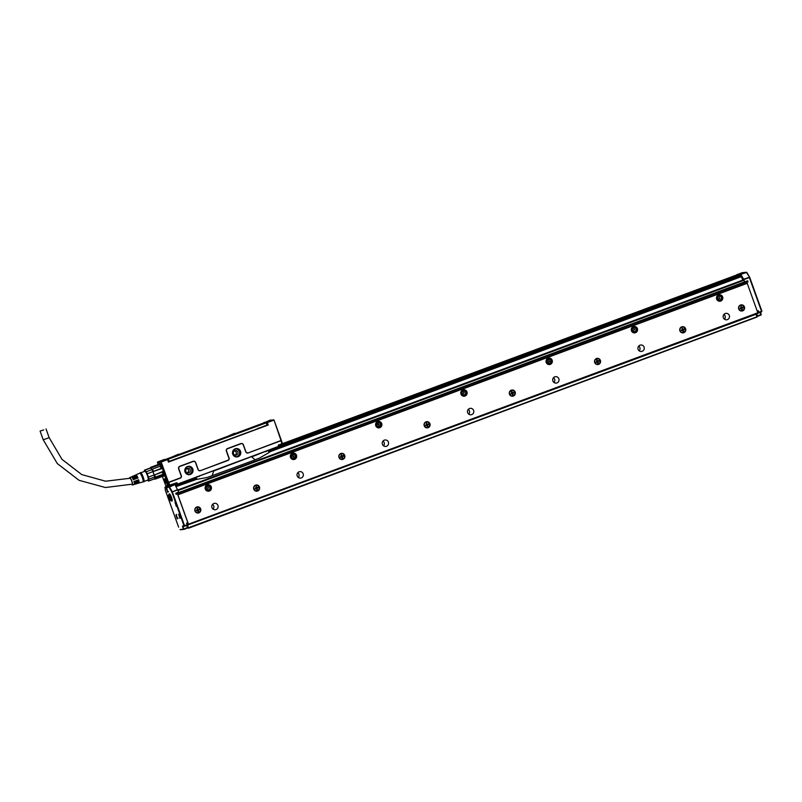 <?xml version="1.0" encoding="UTF-8"?>
<svg xmlns="http://www.w3.org/2000/svg" width="802" height="802" viewBox="0 0 802 802"><rect width="100%" height="100%" fill="white"/><g stroke="black" fill="none" stroke-linecap="round" stroke-linejoin="round"><path stroke-width="1.2" d="M278.344 446.463L177.803 483.997L278.374 446.634M278.755 445.01L741.088 273.823L278.505 446.102M278.725 444.839A0.652 0.632 84 0 0 278.354 445.671M281.111 443.947A0.932 0.912 84 0 0 281.652 442.764L281.783 442.704A1.113 1.093 -96 0 1 281.813 443.386L282.344 443.165L281.372 441.571L281.652 442.764M281.241 441.631A0.932 0.912 84 0 0 280.078 441.07L248.119 452.95A1.855 1.815 84 0 1 245.783 451.837L243.277 444.859A1.855 1.815 84 0 0 240.941 443.747L227.648 448.689A1.855 1.815 84 0 0 226.565 451.065L226.364 451.135A2.045 1.995 -96 0 1 227.547 448.518L227.648 448.689M226.364 451.135L228.871 458.102A1.674 1.634 84 0 1 227.898 460.248L227.999 460.418A1.855 1.815 84 0 0 229.081 458.042L226.565 451.065M227.999 460.418L200.39 470.674A1.855 1.815 84 0 1 198.054 469.561L195.548 462.594A1.855 1.815 84 0 0 193.212 461.481L179.919 466.423A1.855 1.815 84 0 0 178.836 468.799L178.635 468.859A2.045 1.995 -96 0 1 179.818 466.253L179.919 466.423M178.635 468.859L181.142 475.837A1.674 1.634 84 0 1 180.169 477.972L180.27 478.142A1.855 1.815 84 0 0 181.352 475.766L178.836 468.799M180.27 478.142L169.623 482.102A0.932 0.912 84 0 0 169.082 483.295L168.871 483.355A1.113 1.093 -96 0 1 169.523 481.932L169.623 482.102M175.508 483.105L177.272 483.215A0.652 0.632 84 0 0 176.45 482.824L170.656 484.979A0.932 0.912 84 0 1 169.493 484.428L169.082 483.295M177.272 483.215L177.773 483.817M240.53 451.315A4.221 4.13 84 0 0 235.217 448.789A4.221 4.13 84 0 0 237.272 456.929A4.221 4.13 84 0 0 240.53 451.315M192.801 469.05A4.221 4.13 84 0 0 187.488 466.523A4.221 4.13 84 0 0 189.543 474.664A4.221 4.13 84 0 0 192.801 469.05M157.723 461.912L164.029 459.566L167.377 459.285L157.453 462.503L161.182 462.002L169.282 484.488A1.113 1.093 -96 0 0 169.693 485.03L176.58 482.984L177.803 483.997M281.141 444.128L282.344 443.165L274.023 420.068L282.344 443.165M280.078 441.07L279.978 440.899A1.113 1.093 -96 0 1 281.372 441.571L274.023 420.068L270.234 420.118L263.898 422.895M279.978 440.899L248.119 452.95M240.941 443.747L240.841 443.576A2.045 1.995 -96 0 1 243.407 444.799L245.913 451.777A1.674 1.634 84 0 0 248.018 452.779M240.841 443.576L227.547 448.518M227.898 460.248L200.39 470.674M193.212 461.481L193.112 461.31A2.045 1.995 -96 0 1 195.678 462.533L198.184 469.501A1.674 1.634 84 0 0 200.289 470.503M193.112 461.31L179.818 466.253M180.169 477.972L169.523 481.932M169.493 484.428L169.573 485.551L168.981 485.27L165.753 477.421L160.661 462.173M240.209 451.416A3.94 3.86 84 0 0 236.179 448.839A3.94 3.86 84 0 0 232.971 454.112A3.94 3.86 84 0 0 240.45 452.97A3.94 3.86 84 0 0 240.209 451.416M192.48 469.15A3.94 3.86 84 0 0 188.45 466.574A3.94 3.86 84 0 0 185.242 471.837A3.94 3.86 84 0 0 192.721 470.704A3.94 3.86 84 0 0 192.48 469.15M213.733 470.634L199.467 475.877M265.552 451.325L251.678 456.899L255.056 459.777L259.557 458.052L269.482 452.278L269.241 451.827L741.389 276.439M273.432 419.787L267.297 422.584L273.683 420.208M267.297 422.584L268.179 425.03L168.46 462.072L167.578 459.626L161.182 462.002M236.56 456.709A3.94 3.86 84 0 0 235.738 448.919M188.831 474.433A3.94 3.86 84 0 0 188.009 466.644M196.721 476.849L199.548 476.258M197.001 476.759L196.259 479.486L207.528 477.38L212.089 475.746L207.558 477.37M251.658 456.559L213.733 470.995L212.089 475.746M255.086 459.877L207.528 477.38M265.482 451.767L267.788 450.614M267.928 450.413L269.482 452.278M268.189 450.303L267.938 450.894M165.763 485.621L162.345 476.448A78.666 15.599 -110.4 0 0 165.773 485.611L168.981 485.27L166.345 485.882M268.179 425.03L266.575 425.19M181.613 457.14L178.846 458.163M167.287 459.556L266.254 422.844L267.036 425.02L254.575 429.892M242.244 434.544L251.086 431.265L242.244 434.544M259.146 427.927L257.612 428.499M175.618 458.955L174.084 459.526M252.851 430.494L181.613 456.829M159.177 462.323L159.167 462.965L158.946 462.353M165.864 481.531A3.85 0.762 -110.4 0 0 167.989 485.05A3.85 0.762 -110.4 0 0 167.428 481.36A3.85 0.762 -110.4 0 0 165.302 477.832A3.85 0.762 -110.4 0 0 165.864 481.531M165.292 481.14L164.23 479.235L164.931 482.373L165.653 483.065L165.292 481.14M163.187 475.636A6.767 1.343 -110.4 0 0 164.24 476.218A6.767 1.343 -110.4 0 0 164.099 472.849A6.767 1.343 -110.4 0 0 159.528 463.556A6.767 1.343 -110.4 0 0 159.117 464.679M157.473 462.343L158.184 464.528M176.36 483.355L177.422 483.656M234.916 450.674A2.316 2.266 84 0 0 235.948 455.165A2.316 2.266 84 0 0 237.913 452.338A2.316 2.266 84 0 0 234.916 450.674M188.761 472.769A2.316 2.266 84 0 0 187.738 468.278A2.316 2.266 84 0 0 185.763 471.105A2.316 2.266 84 0 0 188.761 472.769M196.259 479.486L176.069 486.624M196.119 479.055L176.009 486.523L196.129 479.035L196.49 478.162L196.169 478.964L175.979 486.463M268.53 451.406L267.447 450.473M740.627 274.865L741.399 276.469L269.251 451.867L741.419 276.52M269.382 451.967L741.449 276.61L269.352 451.927M179.016 454.403L171.458 457.21M227.718 436.318L234.445 433.351L227.537 436.378M234.595 433.331L235.096 433.571M178.515 454.163L171.638 457.15M257.462 428.96L168.31 461.671M164.651 474.373L165.753 477.421M164.36 479.335L165.683 482.904M235.076 455.085A2.316 2.266 84 0 0 234.635 450.804M187.347 472.809A2.316 2.266 84 0 0 186.906 468.538M266.254 422.844L263.086 423.175L165.543 459.406M267.036 425.02L267.728 424.729L266.926 422.564L267.728 424.729M179.458 454.804L176.34 456.057L179.458 454.804M255.317 426.624L252.189 427.887L255.317 426.624M178.385 454.914L174.335 456.268L178.385 454.914M254.244 426.744L250.194 428.098L254.244 426.744M166.856 480.839A3.479 0.692 -110.4 0 0 166.956 481.14A3.479 0.692 -110.4 0 0 167.177 481.701L166.194 482.082L167.718 481.872M167.097 480.809L165.783 480.949A3.288 0.652 69.6 0 1 165.533 480.077A3.288 0.652 69.6 0 1 165.392 478.463A3.288 0.652 69.6 0 1 167.097 480.809L167.307 480.739M167.508 481.942A3.288 0.652 69.6 0 1 167.648 484.518A3.288 0.652 69.6 0 1 166.194 482.082M159.397 464.077L160.751 464.689M164.42 474.563A6.496 1.283 69.6 0 1 164.139 475.977A6.496 1.283 69.6 0 1 163.849 475.947A6.496 1.283 69.6 0 1 163.788 475.907M159.267 464.629A6.396 1.273 69.6 0 1 159.367 464.137A6.396 1.273 69.6 0 1 161.483 466.112A6.396 1.273 69.6 0 1 163.969 472.689A6.396 1.273 69.6 0 1 163.728 475.887A6.396 1.273 69.6 0 1 163.337 475.586M163.087 475.676L163.829 475.406L162.876 469.521L159.758 464.448L159.017 464.719M159.037 464.749A5.845 1.163 69.6 0 1 159.167 464.789A5.845 1.163 69.6 0 1 159.337 464.899L158.706 464.579A6.306 1.253 -110.4 0 0 158.595 464.518A6.306 1.253 -110.4 0 0 158.315 464.488L150.646 467.335A6.306 1.253 69.6 0 1 151.037 467.436L158.706 464.579M151.037 467.436L150.816 468.067A5.845 1.163 69.6 0 1 151.859 469.431L150.736 468.017L159.337 464.899M160.009 466.283L160.38 466.273A5.845 1.163 69.6 0 1 161.573 468.699L161.102 468.498A6.306 1.253 -110.4 0 0 160.009 466.283L152.34 469.14A6.306 1.253 69.6 0 1 153.433 471.345L161.102 468.498M153.433 471.345L153.052 471.867A5.845 1.163 69.6 0 1 154.074 474.704L152.941 471.616L161.573 468.699M154.706 474.894L162.595 471.536A5.845 1.163 69.6 0 1 163.177 474.032L162.906 474.313A6.306 1.253 -110.4 0 0 162.375 472.047L154.706 474.894A6.306 1.253 69.6 0 1 155.227 477.16L162.906 474.313M155.207 479.005L154.596 478.744L154.656 477.2A5.845 1.163 69.6 0 1 154.636 478.674L163.157 475.516A5.845 1.163 69.6 0 1 163.147 475.526A5.845 1.163 69.6 0 1 163.147 475.536L155.207 479.005A6.306 1.253 69.6 0 1 155.037 479.165A6.306 1.253 69.6 0 1 154.756 479.125A6.306 1.253 69.6 0 1 154.646 479.065M150.195 468.137L150.475 467.496A6.306 1.253 69.6 0 1 150.646 467.335M162.595 471.536L162.375 472.047M154.656 477.2L155.227 477.16M163.107 475.616L162.876 476.157A6.306 1.253 -110.4 0 1 162.706 476.308L155.037 479.165M144.611 470.072L150.385 467.927A5.845 1.163 69.6 0 1 150.736 468.017L144.972 470.152A5.845 1.163 69.6 0 0 144.611 470.072A5.845 1.163 69.6 0 0 144.46 470.213L144.31 470.954M144.972 470.152L146.195 471.766L151.969 469.621A5.845 1.163 69.6 0 1 152.941 471.616L147.177 473.751L148.38 477.1L154.154 474.964A5.845 1.163 69.6 0 1 154.626 477.01L148.851 479.145L148.831 480.889L154.596 478.744A5.845 1.163 69.6 0 1 154.455 478.884L148.681 481.03A5.845 1.163 69.6 0 1 148.33 480.939L147.909 480.588M144.29 471.476A5.474 1.083 69.6 0 1 144.3 471.025A5.474 1.083 69.6 0 1 145.984 472.007A5.474 1.083 69.6 0 1 148.31 477.982A5.474 1.083 69.6 0 1 147.819 480.508A5.474 1.083 69.6 0 1 147.528 480.167M148.38 477.1A5.845 1.163 69.6 0 1 148.641 478.072A5.845 1.163 69.6 0 1 148.851 479.145M146.195 471.766A5.845 1.163 69.6 0 1 147.177 473.751M140.871 472.749L144.831 471.275A4.642 0.922 69.6 0 1 145.523 471.746A4.642 0.922 69.6 0 1 147.718 476.498A4.642 0.922 69.6 0 1 148.069 479.967L144.109 481.441M141.212 473.1A4.912 0.972 69.6 0 1 143.578 478.273A4.912 0.972 69.6 0 1 143.839 481.822L142.916 481.882A4.642 0.922 69.6 0 0 142.936 481.872A4.642 0.922 69.6 0 0 142.616 478.423A4.642 0.922 69.6 0 0 140.41 473.651A4.642 0.922 69.6 0 0 139.708 473.18L140.42 472.629A4.912 0.972 69.6 0 1 141.212 473.1M139.668 473.2A4.642 0.922 69.6 0 1 139.708 473.18L135.879 474.884A4.371 0.862 69.6 0 1 136.54 475.325A4.371 0.862 69.6 0 1 137.974 478.012L137.102 478.333A4.311 0.852 69.6 0 0 135.698 475.696A4.371 0.862 69.6 0 1 135.879 474.884M133.874 476.518A4.241 0.842 69.6 0 1 134.054 475.696A4.241 0.842 69.6 0 1 134.696 476.127A4.241 0.842 69.6 0 1 136.069 478.714L135.207 479.035A4.19 0.832 69.6 0 0 133.854 476.498A4.19 0.832 69.6 0 0 133.222 476.067L132.22 476.518A4.12 0.812 69.6 0 1 132.841 476.929A4.12 0.812 69.6 0 1 134.165 479.416L133.302 479.726A4.06 0.802 69.6 0 0 131.999 477.3A4.06 0.802 69.6 0 0 131.388 476.889L129.724 477.631A3.94 0.782 69.6 0 1 130.325 478.032A3.94 0.782 69.6 0 1 132.19 482.082A3.94 0.782 69.6 0 1 132.47 485.02A3.94 0.782 69.6 0 1 131.899 484.608A3.94 0.782 69.6 0 1 131.718 484.378M134.405 483.706A4.12 0.812 69.6 0 0 134.485 483.806A4.12 0.812 69.6 0 0 135.087 484.228A4.12 0.812 69.6 0 0 134.796 481.16L133.934 481.471A4.06 0.802 69.6 0 1 134.215 484.498L132.47 485.02M136.34 483.155A4.241 0.842 69.6 0 0 136.39 483.215A4.241 0.842 69.6 0 0 137.012 483.656A4.241 0.842 69.6 0 0 136.701 480.458L135.829 480.779A4.19 0.832 69.6 0 1 136.139 483.917L135.087 484.228M138.265 482.593A4.371 0.862 69.6 0 0 138.285 482.624A4.371 0.862 69.6 0 0 138.926 483.075A4.371 0.862 69.6 0 0 138.596 479.756L137.733 480.077A4.311 0.852 69.6 0 1 138.054 483.345L137.012 483.656M129.563 478.443A3.94 0.782 69.6 0 1 129.724 477.631M132.049 477.36A4.12 0.812 69.6 0 1 132.22 476.518M134.054 475.696L135.047 475.255A4.311 0.852 69.6 0 1 135.698 475.696M134.265 476.779A3.288 0.652 69.6 0 1 134.395 476.588A3.288 0.652 69.6 0 1 134.886 476.929A3.288 0.652 69.6 0 1 135.869 478.734L136.069 478.714M135.187 478.984L135.869 478.734M132.39 477.481A3.288 0.652 69.6 0 1 132.52 477.28A3.288 0.652 69.6 0 1 133.012 477.621A3.288 0.652 69.6 0 1 133.994 479.436L134.165 479.416M133.282 479.696L133.994 479.436A3.158 0.622 69.6 0 0 132.571 477.411L132.741 477.35M129.854 478.353A3.288 0.652 69.6 0 1 129.964 478.233A3.288 0.652 69.6 0 1 130.455 478.573A3.288 0.652 69.6 0 1 132.009 481.942A3.288 0.652 69.6 0 1 132.26 484.408A3.288 0.652 69.6 0 1 131.969 484.298M134.636 481.22A3.288 0.652 69.6 0 1 134.816 483.456A3.288 0.652 69.6 0 1 134.586 483.395M136.51 480.528A3.288 0.652 69.6 0 1 136.691 482.764A3.288 0.652 69.6 0 1 136.46 482.694M138.385 479.837A3.288 0.652 69.6 0 1 138.566 482.062A3.288 0.652 69.6 0 1 138.335 482.002M136.139 476.087A3.288 0.652 69.6 0 1 136.27 475.887A3.288 0.652 69.6 0 1 136.761 476.228A3.288 0.652 69.6 0 1 137.744 478.042L137.974 478.012M137.082 478.283L137.744 478.042M43.709 429.952L40.1 431.085L43.709 429.952M719.454 297.392L719.153 298.544L719.865 298.374M719.765 300.79L719.825 300.78C722.371 299.828 722.873 298.214 721.329 295.928L719.244 295.246A2.787 2.727 -96 0 1 722.131 298.865A2.787 2.727 -96 0 1 717.74 300.098A2.787 2.727 -96 0 1 719.244 295.246L719.183 295.256A2.787 2.727 84 0 0 719.183 295.256A2.787 2.727 84 0 0 717.68 300.108A2.787 2.727 84 0 0 719.795 300.79M719.224 294.785A3.248 3.178 -96 0 1 722.652 298.053A3.248 3.178 -96 0 1 719.895 301.241M719.173 301.211A3.248 3.178 -96 0 1 719.304 294.775A3.248 3.178 -96 0 1 722.823 298.083A3.248 3.178 -96 0 1 719.173 301.211M188.48 524.267L177.874 494.804L747.213 283.317L757.82 312.78L188.109 524.308M258.916 490.142A3.108 3.038 -96 0 1 253.923 489.511A3.108 3.038 -96 0 1 256.299 484.989A3.108 3.038 -96 0 1 258.916 490.142M339.567 454.373A3.108 3.038 -96 0 1 344.549 455.005A3.108 3.038 -96 0 1 342.183 459.516A3.108 3.038 -96 0 1 339.567 454.373M424.789 422.714A3.108 3.038 -96 0 1 429.782 423.346A3.108 3.038 -96 0 1 427.406 427.857A3.108 3.038 -96 0 1 424.789 422.714M510.022 391.055A3.108 3.038 -96 0 1 515.014 391.687A3.108 3.038 -96 0 1 512.638 396.198A3.108 3.038 -96 0 1 510.022 391.055M595.254 359.386A3.108 3.038 -96 0 1 600.237 360.028A3.108 3.038 -96 0 1 597.871 364.539A3.108 3.038 -96 0 1 595.254 359.386M680.477 327.727A3.108 3.038 -96 0 1 685.469 328.359A3.108 3.038 -96 0 1 683.093 332.88A3.108 3.038 -96 0 1 680.477 327.727M200.109 511.987A3.108 3.038 -96 0 1 195.117 511.355A3.108 3.038 -96 0 1 197.492 506.844A3.108 3.038 -96 0 1 200.109 511.987M743.875 309.993A3.108 3.038 -96 0 1 738.883 309.361A3.108 3.038 -96 0 1 741.259 304.85A3.108 3.038 -96 0 1 743.875 309.993M211.969 507.636A3.248 3.178 -96 0 1 214.615 503.305A3.248 3.178 -96 0 1 217.933 505.42A3.248 3.178 -96 0 1 215.287 509.761A3.248 3.178 -96 0 1 211.969 507.636M297.201 475.977A3.248 3.178 -96 0 1 299.838 471.636A3.248 3.178 -96 0 1 303.166 473.761A3.248 3.178 -96 0 1 300.519 478.102A3.248 3.178 -96 0 1 297.201 475.977M382.424 444.318A3.248 3.178 -96 0 1 385.07 439.977A3.248 3.178 -96 0 1 388.399 442.102A3.248 3.178 -96 0 1 385.752 446.443A3.248 3.178 -96 0 1 382.424 444.318M467.656 412.659A3.248 3.178 -96 0 1 470.303 408.318A3.248 3.178 -96 0 1 473.621 410.444A3.248 3.178 -96 0 1 470.974 414.774A3.248 3.178 -96 0 1 467.656 412.659M552.889 381A3.248 3.178 -96 0 1 555.535 376.659A3.248 3.178 -96 0 1 558.854 378.785A3.248 3.178 -96 0 1 556.207 383.115A3.248 3.178 -96 0 1 552.889 381M638.111 349.341A3.248 3.178 -96 0 1 640.758 345A3.248 3.178 -96 0 1 644.086 347.126A3.248 3.178 -96 0 1 641.44 351.456A3.248 3.178 -96 0 1 638.111 349.341M723.344 317.682A3.248 3.178 -96 0 1 725.99 313.341A3.248 3.178 -96 0 1 729.309 315.467A3.248 3.178 -96 0 1 726.662 319.797A3.248 3.178 -96 0 1 723.344 317.682M208.731 484.749A3.248 3.178 -96 0 1 208.61 491.195A3.248 3.178 -96 0 1 205.091 487.887A3.248 3.178 -96 0 1 208.731 484.749M293.031 459.516A3.248 3.178 -96 0 1 293.161 453.07A3.248 3.178 -96 0 1 296.68 456.378A3.248 3.178 -96 0 1 293.031 459.516M378.263 427.847A3.248 3.178 -96 0 1 378.384 421.411A3.248 3.178 -96 0 1 381.902 424.719A3.248 3.178 -96 0 1 378.263 427.847M463.486 396.188A3.248 3.178 -96 0 1 463.616 389.752A3.248 3.178 -96 0 1 467.135 393.06A3.248 3.178 -96 0 1 463.486 396.188M548.718 364.529A3.248 3.178 -96 0 1 548.849 358.093A3.248 3.178 -96 0 1 552.367 361.401A3.248 3.178 -96 0 1 548.718 364.529M633.951 332.87A3.248 3.178 -96 0 1 634.071 326.434A3.248 3.178 -96 0 1 637.59 329.742A3.248 3.178 -96 0 1 633.951 332.87M177.874 494.804L177.052 493.17L746.482 281.672L177.152 493.16M747.213 283.317L746.482 281.672M747.093 283.327L177.783 494.804L747.083 283.327M757.449 312.91L757.569 313.712L186.756 525.35M187.889 523.155L186.696 523.596L187.828 522.703L177.783 494.814M256.901 491.175A3.108 3.038 84 0 0 259.236 486.694A3.108 3.038 84 0 0 256.249 484.999M342.133 459.516A3.108 3.038 84 0 0 344.469 455.035A3.108 3.038 84 0 0 341.482 453.341M427.366 427.857A3.108 3.038 84 0 0 429.702 423.376A3.108 3.038 84 0 0 426.714 421.682M512.588 396.198A3.108 3.038 84 0 0 514.924 391.717A3.108 3.038 84 0 0 511.947 390.023M597.821 364.539A3.108 3.038 84 0 0 600.157 360.058A3.108 3.038 84 0 0 597.169 358.364M683.053 332.88A3.108 3.038 84 0 0 685.389 328.399A3.108 3.038 84 0 0 682.402 326.705M198.094 513.029A3.108 3.038 84 0 0 200.43 508.538A3.108 3.038 84 0 0 197.442 506.844M741.86 311.036A3.108 3.038 84 0 0 744.196 306.554A3.108 3.038 84 0 0 741.208 304.85M212.58 504.358A3.248 3.178 -96 0 1 213.081 509.15M297.813 472.699A3.248 3.178 -96 0 1 298.314 477.481M383.035 441.04A3.248 3.178 -96 0 1 383.536 445.822M468.268 409.381A3.248 3.178 -96 0 1 468.769 414.163M553.5 377.722A3.248 3.178 -96 0 1 554.002 382.504M638.723 346.063A3.248 3.178 -96 0 1 639.224 350.845M723.955 314.404A3.248 3.178 -96 0 1 724.457 319.186M207.848 484.739A3.248 3.178 -96 0 1 211.277 488.017A3.248 3.178 -96 0 1 208.52 491.195M293.071 453.08A3.248 3.178 -96 0 1 296.509 456.358A3.248 3.178 -96 0 1 293.753 459.536M378.303 421.421A3.248 3.178 -96 0 1 381.732 424.699A3.248 3.178 -96 0 1 378.975 427.877M463.536 389.762A3.248 3.178 -96 0 1 466.964 393.04A3.248 3.178 -96 0 1 464.208 396.218M548.758 358.103A3.248 3.178 -96 0 1 552.197 361.381A3.248 3.178 -96 0 1 549.44 364.559M633.991 326.444A3.248 3.178 -96 0 1 637.42 329.722A3.248 3.178 -96 0 1 634.673 332.9M758.502 311.186L757.389 311.607L758.431 310.745L758.943 312.138L757.479 311.838M741.088 273.823L739.384 274.464L740.837 274.444L743.705 279.307L749.248 277.241L761.559 311.366L757.98 312.69L757.659 312.098L758.692 311.717M743.705 279.307L744.657 281.863L743.594 279.447L743.113 279.978M746.893 281.041A6.496 1.283 -110.4 0 0 746.933 281.101A6.496 1.283 -110.4 0 0 747.043 281.251A6.496 1.283 -110.4 0 0 747.093 281.332L748.045 281.893L747.644 280.76L744.657 281.863M173.453 484.689L174.916 484.659L178.736 492.087L175.748 493.2L176.159 494.333L177.442 493.852L175.959 493.761M165.232 489.842L178.615 527.155L165.262 490.032L165.192 487.025L168.951 485.631L165.182 487.025L169.262 486.593L172.24 491.586L184.55 525.701L188.139 524.368L186.796 523.876M187.828 522.703L186.545 523.185L187.046 524.578L188.069 524.197M177.763 494.774L177.442 493.852M256.219 485.33L256.179 485.33A2.787 2.727 84 0 0 254.044 489.37A2.787 2.727 84 0 0 258.565 489.932A2.787 2.727 84 0 0 256.219 485.33A2.787 2.727 84 0 0 254.094 489.37A2.787 2.727 84 0 0 256.8 490.864L256.75 490.864M339.647 454.604A2.787 2.727 84 0 0 342.013 459.205L342.033 459.205A2.787 2.727 84 0 0 344.158 455.165A2.787 2.727 84 0 0 339.647 454.604M424.87 422.945A2.787 2.727 84 0 0 427.235 427.546L427.265 427.546A2.787 2.727 84 0 0 429.391 423.506A2.787 2.727 84 0 0 424.87 422.945M511.907 390.353L511.866 390.353A2.787 2.727 84 0 0 509.731 394.394A2.787 2.727 84 0 0 514.252 394.955A2.787 2.727 84 0 0 511.907 390.353A2.787 2.727 84 0 0 509.781 394.394A2.787 2.727 84 0 0 512.488 395.887L512.448 395.887M595.335 359.627A2.787 2.727 84 0 0 597.701 364.228L597.721 364.228A2.787 2.727 84 0 0 599.846 360.188A2.787 2.727 84 0 0 595.335 359.627M680.557 327.958A2.787 2.727 84 0 0 682.923 332.569L682.953 332.569A2.787 2.727 84 0 0 685.078 328.519A2.787 2.727 84 0 0 680.557 327.958M197.362 507.175L197.412 507.175A2.787 2.727 84 0 0 195.237 511.225A2.787 2.727 84 0 0 197.944 512.719A2.787 2.727 84 0 0 197.974 512.709A2.787 2.727 84 0 0 200.119 508.668A2.787 2.727 84 0 0 195.648 508.097A2.787 2.727 84 0 0 197.994 512.709L197.944 512.719M741.178 305.181L741.128 305.191A2.787 2.727 84 0 0 739.003 309.231A2.787 2.727 84 0 0 743.524 309.793A2.787 2.727 84 0 0 741.178 305.181A2.787 2.727 84 0 0 739.053 309.221A2.787 2.727 84 0 0 741.76 310.715L741.71 310.725M208.42 490.744A2.787 2.727 -96 0 1 205.502 487.135A2.787 2.727 -96 0 1 207.838 485.21L207.868 485.21A2.787 2.727 84 0 0 206.365 490.062A2.787 2.727 84 0 0 210.756 488.829A2.787 2.727 84 0 0 209.954 485.892L207.868 485.21A2.787 2.727 84 0 1 209.954 485.882M293.101 453.551L295.186 454.223C296.72 456.518 296.219 458.132 293.682 459.085L293.612 459.085A2.787 2.727 -96 0 1 290.725 455.476A2.787 2.727 -96 0 1 293.071 453.551A2.787 2.727 84 0 0 291.597 458.403A2.787 2.727 84 0 0 295.988 457.16A2.787 2.727 84 0 0 293.101 453.551L293.041 453.551M378.845 427.426L378.905 427.426A2.787 2.727 84 0 0 380.409 422.574A2.787 2.727 84 0 0 376.018 423.807A2.787 2.727 84 0 0 378.905 427.426A2.787 2.727 -96 0 1 375.958 423.807A2.787 2.727 -96 0 1 378.293 421.892M461.992 395.085A2.787 2.727 -96 0 1 463.526 390.233L463.556 390.223A2.787 2.727 84 0 0 462.052 395.085A2.787 2.727 84 0 0 466.443 393.842A2.787 2.727 84 0 0 463.556 390.223L465.641 390.905C467.185 393.191 466.684 394.815 464.137 395.767L464.077 395.767A2.787 2.727 -96 0 1 461.992 395.085M548.728 358.574L550.874 359.246C552.408 361.532 551.906 363.156 549.37 364.098A2.787 2.727 84 0 0 550.874 359.246A2.787 2.727 84 0 0 546.473 360.489A2.787 2.727 84 0 0 549.37 364.098L549.31 364.108A2.787 2.727 -96 0 1 546.413 360.489A2.787 2.727 -96 0 1 548.758 358.574M634.532 332.449L634.593 332.439A2.787 2.727 84 0 0 636.096 327.587A2.787 2.727 84 0 0 631.705 328.83A2.787 2.727 84 0 0 634.593 332.439A2.787 2.727 -96 0 1 631.645 328.83A2.787 2.727 -96 0 1 633.981 326.915M746.211 281.291L177.052 493.17M176.671 492.859L176.44 493.24A6.496 1.283 -110.4 0 0 176.49 493.29L176.711 493.481M188.179 525.2L187.518 525.27M756.065 314.264L757.018 317.051L186.545 528.428M187.588 525.42L188.53 528.217L757.018 317.051M756.667 314.043L757.409 316.369L756.847 316.429M757.409 316.369L760.988 315.046L757.409 316.369M757.98 312.69L757.489 313.201M761.629 311.808L758.04 313.141L761.9 311.216L749.69 277.322L746.381 272.379L740.837 274.444M756.456 314.123L756.466 315.387M754.361 290.294L753.92 289.071L754.361 290.294M739.444 274.906L739.655 275.868A6.215 1.233 69.6 0 0 740.035 275.958A6.215 1.233 69.6 0 1 740.035 275.958A6.215 1.233 69.6 0 0 740.306 275.447A6.215 1.233 69.6 0 0 740.326 274.976M742.842 280.078A6.215 1.233 69.6 0 1 741.399 276.469L269.292 451.877M188.139 524.368L184.62 526.152L182.485 526.032L183.397 529.099L180.059 529.591M182.615 526.924L186.696 525.38M186.716 525.43L187.568 528.047L183.397 529.099L187.498 527.606M176.5 504.949L175.026 502.212L176.29 506.323L176.5 504.949L184.039 525.871L188.199 524.819M173.463 484.679L171.758 485.31L173.463 484.679M341.401 453.671L341.452 453.671A2.787 2.727 84 0 0 339.326 457.711A2.787 2.727 84 0 0 342.033 459.205M426.634 422.012L426.684 422.012A2.787 2.727 84 0 0 424.549 426.052A2.787 2.727 84 0 0 427.265 427.546M597.089 358.695L597.139 358.684A2.787 2.727 84 0 0 595.014 362.735A2.787 2.727 84 0 0 597.721 364.228M682.322 327.036L682.372 327.026A2.787 2.727 84 0 0 680.246 331.066A2.787 2.727 84 0 0 682.953 332.569M171.438 484.929L169.884 485.511M176.42 483.526L171.758 485.31M736.647 274.976L737.369 274.715M739.073 274.083L278.575 445.14L739.213 274.023M176.239 483.225L170.926 485.4M278.505 445.23L740.256 273.913M179.909 518.333L178.645 514.222L179.909 518.333M171.598 500.789A3.85 0.762 -110.4 0 0 171.999 501.029A3.85 0.762 -110.4 0 0 172.039 501.029A3.85 0.762 -110.4 0 0 171.448 497.24A3.85 0.762 -110.4 0 0 169.392 493.801A3.85 0.762 -110.4 0 0 169.352 493.811A3.85 0.762 -110.4 0 0 169.182 494.273M169.793 497.15A3.85 0.762 -110.4 0 0 170.134 498.082M175.969 514.784L177.242 518.894L175.969 514.784M166.415 488.187L167.688 492.298L166.415 488.187M256.209 486.473L256.51 487.014L256.299 486.443L255.828 487.265A0.652 0.632 84 0 1 255.447 488.097L255.146 488.999L255.748 488.799L255.136 488.969M256.51 487.014A0.652 0.632 84 0 0 257.322 487.395L258.134 487.887L257.021 488.318A0.652 0.632 84 0 0 256.881 488.618L256.259 488.859M257.362 488.117L258.134 487.887M257.572 488.097A0.652 0.632 84 0 0 257.201 488.929L256.881 488.618M255.607 488.779L255.848 488.759A0.652 0.632 84 0 1 256.52 489.18L256.72 489.751L257.201 488.929M341.441 454.814L341.05 455.606A0.652 0.632 84 0 1 340.68 456.438L340.379 457.34L340.97 457.13A0.652 0.632 84 0 1 341.742 457.521L341.953 458.092L342.424 457.27L341.492 457.2M341.732 455.356A0.652 0.632 84 0 0 342.554 455.736L343.356 456.228L342.253 456.659A0.652 0.632 84 0 0 342.113 456.96M342.584 456.458L343.356 456.228M342.805 456.438A0.652 0.632 84 0 0 342.424 457.27M426.674 423.155L426.283 423.947A0.652 0.632 84 0 1 425.912 424.779L425.601 425.682L426.203 425.471L425.942 424.759M426.965 423.687A0.652 0.632 84 0 0 427.787 424.078L428.589 424.569L427.486 425A0.652 0.632 84 0 0 427.346 425.301L426.714 425.541M427.817 424.799L428.589 424.569M428.037 424.779A0.652 0.632 84 0 0 427.656 425.611L427.346 425.301M426.062 425.461L426.313 425.441A0.652 0.632 84 0 1 426.975 425.862L427.175 426.433L427.656 425.611M511.897 391.496L512.197 392.028L511.305 391.717L511.516 392.288A0.652 0.632 84 0 1 511.135 393.12L510.834 394.023L511.435 393.812L510.824 393.993M512.197 392.028A0.652 0.632 84 0 0 513.009 392.419L513.821 392.91L512.709 393.341A0.652 0.632 84 0 0 512.578 393.642L511.947 393.872M513.049 393.14L513.821 392.91M513.26 393.12A0.652 0.632 84 0 0 512.889 393.952L512.578 393.642M511.295 393.802L511.536 393.782A0.652 0.632 84 0 1 512.207 394.203L512.408 394.764L512.889 393.952M597.129 359.837L597.43 360.369L596.538 360.058L596.748 360.629A0.652 0.632 84 0 1 596.367 361.461L596.066 362.364L596.618 362.153L596.407 361.441M597.43 360.369A0.652 0.632 84 0 0 598.242 360.76L599.044 361.251L597.941 361.682A0.652 0.632 84 0 0 597.801 361.983L597.179 362.213M598.272 361.481L599.044 361.251M598.492 361.461A0.652 0.632 84 0 0 598.112 362.293L597.801 361.983M596.518 362.143L596.768 362.123A0.652 0.632 84 0 1 597.43 362.544L598.322 362.855L598.112 362.293M596.768 362.123A0.652 0.632 84 0 0 596.618 362.153L596.056 362.334M682.362 328.178L681.971 328.96A0.652 0.632 84 0 1 681.6 329.792L681.289 330.705L681.63 329.782M682.652 328.71A0.652 0.632 84 0 0 683.474 329.101L684.276 329.592L683.174 330.023A0.652 0.632 84 0 0 683.033 330.324L682.402 330.554M683.504 329.822L684.276 329.592M683.725 329.802A0.652 0.632 84 0 0 683.344 330.625L683.033 330.324M681.75 330.484L682.001 330.454A0.652 0.632 84 0 1 682.662 330.885L683.545 331.196L683.344 330.625M197.402 508.328L197.703 508.859L197.492 508.288L197.021 509.11A0.652 0.632 84 0 1 196.64 509.942L196.34 510.844L196.941 510.643L196.68 509.922M197.703 508.859A0.652 0.632 84 0 0 198.515 509.24L199.317 509.741L198.214 510.162A0.652 0.632 84 0 0 198.074 510.473L197.452 510.704M198.545 509.962L199.317 509.741M198.766 509.942A0.652 0.632 84 0 0 198.395 510.774L198.074 510.473M196.791 510.633L197.041 510.603A0.652 0.632 84 0 1 197.703 511.024L197.914 511.596L198.395 510.774M741.168 306.334L740.777 307.116A0.652 0.632 84 0 1 740.406 307.948L740.106 308.85L740.697 308.65L740.096 308.83M741.459 306.865A0.652 0.632 84 0 0 742.281 307.256L743.083 307.747L741.98 308.179A0.652 0.632 84 0 0 741.84 308.479L741.218 308.71M742.311 307.978L743.083 307.747M742.532 307.948A0.652 0.632 84 0 0 742.151 308.78L741.84 308.479M740.557 308.64L740.807 308.61A0.652 0.632 84 0 1 741.469 309.041L742.361 309.351L742.151 308.78M742.191 272.69L736.657 274.745L742.191 272.69L746.261 272.259L749.629 277.261M257.402 489.491L256.71 489.731M257.312 489.501L256.981 488.949M257.793 487.225L258.033 487.897M256.289 487.035L256.409 487.315A0.652 0.632 84 0 0 256.71 487.456L257.021 488.318M340.369 457.31L340.97 457.13M342.634 457.832L341.943 458.062M342.534 457.842L342.213 457.29M343.025 455.566L343.266 456.238M341.522 455.376L341.642 455.656A0.652 0.632 84 0 0 341.943 455.797L342.253 456.659M425.591 425.651L426.203 425.471M427.857 426.173L427.175 426.403M427.767 426.183L427.436 425.631M428.248 423.907L428.489 424.579M426.754 423.717L426.875 423.997A0.652 0.632 84 0 0 427.175 424.138L427.486 425M513.09 394.514L512.398 394.744M512.999 394.524L512.668 393.972M513.481 392.248L513.721 392.92M511.977 392.058L512.107 392.338A0.652 0.632 84 0 0 512.398 392.479L512.709 393.341M598.322 362.855L597.63 363.085M598.222 362.865L597.901 362.314M598.713 360.589L598.954 361.261M597.209 360.399L597.33 360.679A0.652 0.632 84 0 0 597.63 360.82L597.941 361.682M681.279 330.675L681.89 330.494M683.545 331.196L682.863 331.427M683.454 331.206L683.124 330.655M683.936 328.93L684.186 329.602M682.442 328.73L682.562 329.02A0.652 0.632 84 0 0 682.863 329.161L683.174 330.023M196.33 510.814L196.941 510.643M198.595 511.345L197.904 511.576M198.495 511.355L198.174 510.794M198.986 509.07L199.227 509.751M197.482 508.879L197.603 509.16A0.652 0.632 84 0 0 197.904 509.3L198.214 510.162M742.361 309.351L741.67 309.582M742.261 309.361L741.94 308.81M742.742 307.086L742.993 307.757M741.248 306.885L741.369 307.176A0.652 0.632 84 0 0 741.67 307.316L741.98 308.179M740.035 275.958L268.459 451.155L741.068 275.627M175.528 485.711L196.5 477.922M176.049 486.593L196.089 479.145M255.868 487.516L256.409 487.315M255.738 488.769L255.487 488.077M341.091 455.857L341.642 455.656M340.97 457.11L340.72 456.418M426.323 424.198L426.875 423.997M511.556 392.539L512.107 392.338M511.425 393.792L511.175 393.1M596.778 360.88L597.33 360.679M682.011 329.221L682.562 329.02M197.051 509.37L197.603 509.16M740.817 307.377L741.369 307.176M740.687 308.63L740.447 307.938M207.838 488.518L207.979 487.315L208.66 487.907M293.913 456.348L293.652 456.97L292.77 456.188L293.231 455.646L293.893 456.238M379.145 424.689L378.905 425.301L378.003 424.529L378.434 423.997L379.115 424.579M463.526 393.541L463.666 392.338L464.348 392.92M549.721 361.522L548.688 361.862L548.839 360.72M548.999 360.71L549.751 361.351M633.921 330.203L634.121 329.01L634.813 329.602M176.159 505.009A4.642 1.975 -25.8 0 1 175.999 504.789A4.642 1.975 -25.8 0 1 175.959 504.679L176.34 504.428M176.37 505.16L176.35 504.438M175.568 502.744L175.548 502.974A4.642 4.642 0 0 0 175.728 504.077L175.919 504.588A4.642 4.642 0 0 0 176.53 505.641L176.701 505.801M176.219 504.007L175.748 503.415M176.29 504.558L176.38 505.19L176.41 504.538M180.029 516.548L179.999 517.2L179.538 516.618A4.642 4.642 0 0 0 179.618 516.809A4.642 1.975 -25.8 0 1 179.578 516.688L179.538 516.618M179.187 514.754L179.167 514.984A4.642 4.642 0 0 0 179.347 516.087L179.538 516.598M179.838 516.027L179.367 515.455M179.909 516.578L180.139 517.41M170.054 497.12A3.479 0.692 -110.4 0 0 170.164 497.43A3.479 0.692 -110.4 0 0 170.375 497.992L169.392 498.373A3.288 0.652 -110.4 0 0 170.846 500.799A3.288 0.652 -110.4 0 0 170.706 498.232L171.668 497.882M171.257 496.749L170.505 497.029A3.479 0.692 -110.4 0 0 168.801 494.413A3.479 0.692 -110.4 0 0 168.701 494.523A3.479 0.692 -110.4 0 0 168.661 494.674M170.946 500.829A3.479 0.692 -110.4 0 0 171.067 500.909A3.479 0.692 -110.4 0 0 171.227 500.929A3.479 0.692 -110.4 0 0 170.916 498.162M176.761 517.34A4.642 1.975 -25.8 0 1 176.6 517.12A4.642 1.975 -25.8 0 1 176.56 517.009L176.941 516.759M176.971 517.49L176.941 516.779M176.169 515.074L176.149 515.305A4.642 4.642 0 0 0 176.33 516.408L176.52 516.919A4.642 4.642 0 0 0 177.132 517.972L177.302 518.132M176.821 516.338L176.35 515.746M176.891 516.889L176.981 517.521L176.971 516.859M166.615 488.478L166.595 488.719A4.642 4.642 0 0 0 166.776 489.822L166.796 489.16L167.267 489.751M167.337 490.303L167.428 490.924L167.458 490.273M167.207 490.754A4.642 1.975 -25.8 0 1 167.047 490.533A4.642 1.975 -25.8 0 1 167.006 490.413L167.317 490.934M166.796 489.18L166.966 490.343A4.642 4.642 0 0 0 167.588 491.385L167.758 491.546M171.658 497.862L170.375 497.992M170.295 497.1A3.288 0.652 -110.4 0 0 168.6 494.754A3.288 0.652 -110.4 0 0 168.981 497.24L170.505 497.029M170.706 498.232L169.392 498.373M176.58 483.786L177.172 484.067M177.693 484.027L175.016 484.839L177.052 484.087L176.45 483.576M267.096 422.243L263.848 422.584M197.011 476.629L196.49 478.162M267.126 422.133L263.918 422.464M168.33 459.225L169.112 461.401M134.606 481.23A3.158 0.622 69.6 0 1 134.766 483.325L134.936 483.265M46.035 428.95L49.173 437.671L43.238 439.807L57.323 463.596L79.097 480.318L105.393 487.526L132.39 484.157M720.808 296.59A1.895 1.855 84 0 0 718.191 296.76A1.895 1.855 84 0 0 718.361 299.437A1.895 1.855 84 0 0 720.988 299.266A1.895 1.855 84 0 0 720.808 296.59M720.868 296.509A1.995 1.955 84 0 0 718.111 296.69A1.995 1.955 84 0 0 718.301 299.507A1.995 1.955 84 0 0 721.058 299.326A1.995 1.955 84 0 0 720.868 296.509M717.81 300.048A2.707 2.657 -96 0 1 717.549 296.219A2.707 2.657 -96 0 1 721.299 295.978A2.707 2.657 -96 0 1 721.549 299.808A2.707 2.657 -96 0 1 717.81 300.048M747.053 283.106L177.723 494.593M758.943 312.138L757.92 312.519M754.131 289.632L749.73 277.402L743.845 279.607M748.045 281.893L746.782 282.364M757.248 311.186L758.431 310.745M164.891 487.426L168.991 487.195L171.859 492.057L177.924 489.832M177.302 493.42L746.632 281.933M746.622 281.903L747.795 281.462M175.999 493.872L177.182 493.43M186.886 524.117L187.818 523.776M177.783 489.521L171.859 492.057L176.059 503.726M178.154 490.483L743.995 280.289M743.825 279.828L177.994 490.022M177.954 489.912L743.785 279.728L177.954 489.912M176.49 493.29L175.869 493.521M747.093 281.332L746.331 281.612M747.324 281.512L746.572 281.793M188.49 527.957L756.978 316.78M757.519 313.392L760.136 312.419L760.988 315.046L761.258 314.454L757.339 315.928M760.456 312.239L761.248 314.454L760.116 312.369M743.775 279.697L743.103 279.948M740.727 274.324L746.772 272.409M174.916 484.659L168.991 487.195L174.806 484.538M739.013 274.043L737.309 274.675M180.57 529.741L183.989 529.38L182.485 526.032M209.923 485.942A2.707 2.657 -96 0 1 210.174 489.761A2.707 2.657 -96 0 1 206.435 490.002A2.707 2.657 -96 0 1 206.174 486.182A2.707 2.657 -96 0 1 209.923 485.942M295.156 454.283A2.707 2.657 -96 0 1 295.407 458.102A2.707 2.657 -96 0 1 291.657 458.343A2.707 2.657 -96 0 1 291.407 454.523A2.707 2.657 -96 0 1 295.156 454.283M380.379 422.624A2.707 2.657 -96 0 1 380.629 426.443A2.707 2.657 -96 0 1 376.89 426.684A2.707 2.657 -96 0 1 376.639 422.865A2.707 2.657 -96 0 1 380.379 422.624M465.611 390.955A2.707 2.657 -96 0 1 465.862 394.784A2.707 2.657 -96 0 1 462.122 395.025A2.707 2.657 -96 0 1 461.862 391.206A2.707 2.657 -96 0 1 465.611 390.955M550.844 359.296A2.707 2.657 -96 0 1 551.094 363.126A2.707 2.657 -96 0 1 547.345 363.366A2.707 2.657 -96 0 1 547.094 359.537A2.707 2.657 -96 0 1 550.844 359.296M636.066 327.637A2.707 2.657 -96 0 1 636.317 331.467A2.707 2.657 -96 0 1 632.577 331.707A2.707 2.657 -96 0 1 632.327 327.878A2.707 2.657 -96 0 1 636.066 327.637M760.326 311.667L760.466 312.269M749.73 277.402L746.822 272.459L742.411 272.67M739.394 274.715L278.585 445.892M176.55 483.796L174.445 484.578M165.252 490.022L165.182 487.025M209.492 486.473A1.995 1.955 -96 0 1 209.683 489.29A1.995 1.955 -96 0 1 206.926 489.471A1.995 1.955 -96 0 1 206.736 486.644A1.995 1.955 -96 0 1 209.492 486.473M294.725 454.814A1.995 1.955 -96 0 1 294.915 457.631A1.995 1.955 -96 0 1 292.149 457.812A1.995 1.955 -96 0 1 291.968 454.985A1.995 1.955 -96 0 1 294.725 454.814M379.958 423.155A1.995 1.955 -96 0 1 380.138 425.972A1.995 1.955 -96 0 1 377.381 426.143A1.995 1.955 -96 0 1 377.191 423.326A1.995 1.955 -96 0 1 379.958 423.155M465.18 391.486A1.995 1.955 -96 0 1 465.371 394.313A1.995 1.955 -96 0 1 462.614 394.484A1.995 1.955 -96 0 1 462.423 391.667A1.995 1.955 -96 0 1 465.18 391.486M550.413 359.827A1.995 1.955 -96 0 1 550.603 362.654A1.995 1.955 -96 0 1 547.836 362.825A1.995 1.955 -96 0 1 547.656 360.008A1.995 1.955 -96 0 1 550.413 359.827M635.645 328.168A1.995 1.955 -96 0 1 635.826 330.985A1.995 1.955 -96 0 1 633.069 331.166A1.995 1.955 -96 0 1 632.878 328.349A1.995 1.955 -96 0 1 635.645 328.168M196.46 478.032L175.578 485.781M741.108 275.708L268.56 451.245M278.645 446.353L739.524 275.146L278.645 446.353M176.671 483.947L174.886 484.608M206.986 489.39A1.895 1.855 84 0 0 209.613 489.22A1.895 1.855 84 0 0 209.432 486.543A1.895 1.855 84 0 0 206.816 486.714A1.895 1.855 84 0 0 206.986 489.39M292.219 457.731A1.895 1.855 84 0 0 294.835 457.561A1.895 1.855 84 0 0 294.665 454.884A1.895 1.855 84 0 0 292.038 455.055A1.895 1.855 84 0 0 292.219 457.731M377.451 426.073A1.895 1.855 84 0 0 380.068 425.902A1.895 1.855 84 0 0 379.887 423.225A1.895 1.855 84 0 0 377.271 423.396A1.895 1.855 84 0 0 377.451 426.073M462.674 394.414A1.895 1.855 84 0 0 465.3 394.243A1.895 1.855 84 0 0 465.12 391.566A1.895 1.855 84 0 0 462.503 391.737A1.895 1.855 84 0 0 462.674 394.414M547.906 362.755A1.895 1.855 84 0 0 550.523 362.584A1.895 1.855 84 0 0 550.352 359.908A1.895 1.855 84 0 0 547.726 360.078A1.895 1.855 84 0 0 547.906 362.755M633.139 331.096A1.895 1.855 84 0 0 635.755 330.925A1.895 1.855 84 0 0 635.575 328.249A1.895 1.855 84 0 0 632.958 328.419A1.895 1.855 84 0 0 633.139 331.096M176.029 502.082L175.678 503.686M176.209 505.1L177.483 506.002M179.648 514.102L179.297 515.706M179.828 517.11L180.33 517.821M176.63 514.413L176.28 516.017M176.811 517.43L178.084 518.333M167.257 490.844L168.53 491.736M167.077 487.827L166.726 489.431M179.778 517.029A4.642 1.975 -25.8 0 1 179.618 516.809A4.642 4.642 0 0 0 180.159 517.661L181.102 518.012M175.688 483.075L176.45 483.586M196.269 478.604L196.811 477M267.948 450.493L269.221 451.807M167.267 459.225L164.059 459.566M157.443 462.493L158.174 464.538M159.167 464.789L158.595 464.518M138.926 483.075L142.936 481.872M136.3 482.754L136.811 482.563M134.104 476.839L134.616 476.649M49.173 437.671L61.985 459.345L81.754 474.594L105.613 481.21L130.135 478.263M40.1 431.085L43.238 439.807M761.9 311.216L754.171 289.743M208.39 490.744L208.45 490.744C210.986 489.791 211.487 488.177 209.954 485.892M378.263 421.892L380.409 422.564C381.952 424.849 381.451 426.474 378.905 427.426M633.951 326.915L636.096 327.587C637.64 329.873 637.139 331.497 634.593 332.439M183.989 529.38L187.568 528.047M182.966 526.333L184.62 526.142M760.988 315.046L761.258 314.454M196.51 477.882L175.518 485.681M196.109 479.085L176.029 486.543M169.793 494.042L168.801 494.413M172.219 500.568L171.227 500.929"/></g></svg>
